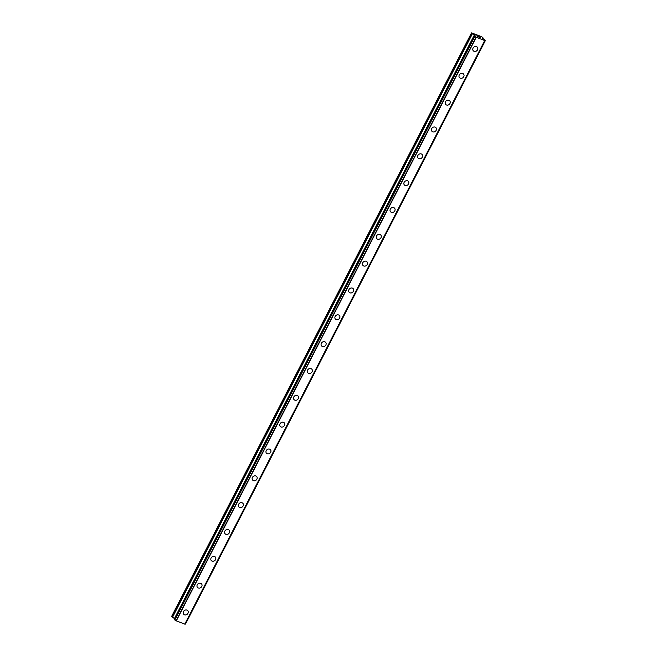 <?xml version="1.0" encoding="UTF-8"?>
<svg xmlns="http://www.w3.org/2000/svg" width="657" height="657" viewBox="0 0 657 657"><rect width="100%" height="100%" fill="white"/><g stroke="black" fill="none" stroke-linecap="round" stroke-linejoin="round"><path stroke-width="0.99" d="M187.721 610.657A2.694 2.332 -41.8 0 1 183.705 614.254A2.694 2.332 -41.8 0 1 187.73 610.657A2.694 2.332 -41.8 0 1 183.705 614.254M201.518 583.827A2.694 2.332 -41.8 0 1 197.494 587.415A2.694 2.332 -41.8 0 1 201.518 583.827A2.694 2.332 -41.8 0 1 197.494 587.415M215.307 556.996A2.694 2.332 -41.8 0 1 211.291 560.585A2.694 2.332 -41.8 0 1 215.307 556.996A2.694 2.332 -41.8 0 1 211.283 560.585M229.096 530.158A2.694 2.332 -41.8 0 1 225.072 533.755A2.694 2.332 -41.8 0 1 229.096 530.158A2.694 2.332 -41.8 0 1 225.08 533.755M242.885 503.328A2.694 2.332 -41.8 0 1 238.869 506.925A2.694 2.332 -41.8 0 1 242.885 503.328A2.694 2.332 -41.8 0 1 238.869 506.925M256.673 476.497A2.694 2.332 -41.8 0 1 252.658 480.095A2.694 2.332 -41.8 0 1 256.673 476.497A2.694 2.332 -41.8 0 1 252.658 480.095M270.462 449.667A2.694 2.332 -41.8 0 1 266.446 453.256A2.694 2.332 -41.8 0 1 270.462 449.667A2.694 2.332 -41.8 0 1 266.446 453.256M284.251 422.837A2.694 2.332 -41.8 0 1 280.235 426.426A2.694 2.332 -41.8 0 1 284.251 422.837A2.694 2.332 -41.8 0 1 280.235 426.426M298.04 395.999A2.694 2.332 -41.8 0 1 294.024 399.596A2.694 2.332 -41.8 0 1 298.048 395.999A2.694 2.332 -41.8 0 1 294.024 399.596M311.829 369.168A2.694 2.332 -41.8 0 1 307.813 372.765A2.694 2.332 -41.8 0 1 311.837 369.168A2.694 2.332 -41.8 0 1 307.813 372.765M325.626 342.338A2.694 2.332 -41.8 0 1 321.602 345.935A2.694 2.332 -41.8 0 1 325.626 342.338A2.694 2.332 -41.8 0 1 321.602 345.935M339.414 315.508A2.694 2.332 -41.8 0 1 335.39 319.097A2.694 2.332 -41.8 0 1 339.414 315.508A2.694 2.332 -41.8 0 1 335.399 319.097M353.203 288.678A2.694 2.332 -41.8 0 1 349.179 292.266A2.694 2.332 -41.8 0 1 353.203 288.678A2.694 2.332 -41.8 0 1 349.187 292.266M366.992 261.839A2.694 2.332 -41.8 0 1 362.976 265.436A2.694 2.332 -41.8 0 1 366.992 261.839A2.694 2.332 -41.8 0 1 362.976 265.436M380.781 235.009A2.694 2.332 -41.8 0 1 376.765 238.606A2.694 2.332 -41.8 0 1 380.781 235.009A2.694 2.332 -41.8 0 1 376.765 238.606M394.57 208.179A2.694 2.332 -41.8 0 1 390.554 211.776A2.694 2.332 -41.8 0 1 394.57 208.179A2.694 2.332 -41.8 0 1 390.554 211.776M408.358 181.348A2.694 2.332 -41.8 0 1 404.342 184.937A2.694 2.332 -41.8 0 1 408.358 181.348A2.694 2.332 -41.8 0 1 404.342 184.937M422.147 154.518A2.694 2.332 -41.8 0 1 418.131 158.107A2.694 2.332 -41.8 0 1 422.155 154.518A2.694 2.332 -41.8 0 1 418.131 158.107M435.936 127.68A2.694 2.332 -41.8 0 1 431.92 131.277A2.694 2.332 -41.8 0 1 435.944 127.68A2.694 2.332 -41.8 0 1 431.92 131.277M449.733 100.85A2.694 2.332 -41.8 0 1 445.709 104.447A2.694 2.332 -41.8 0 1 449.733 100.85A2.694 2.332 -41.8 0 1 445.709 104.447M463.522 74.019A2.694 2.332 -41.8 0 1 459.498 77.616A2.694 2.332 -41.8 0 1 463.522 74.019A2.694 2.332 -41.8 0 1 459.506 77.616M477.311 47.189A2.694 2.332 -41.8 0 1 473.286 50.778A2.694 2.332 -41.8 0 1 477.311 47.189A2.694 2.332 -41.8 0 1 473.295 50.778M480.168 37.671L479.323 37.104M479.824 37.293L478.551 36.554L479.602 36.956L480.333 37.769L479.232 37.309M480.324 37.769L478.559 36.554M478.395 36.973L477.302 36.398M477.729 36.266L476.736 35.889L478.247 36.833M478.271 36.915L477.425 36.455M477.926 36.316L476.686 35.839M482.189 37.975L485.145 40.167L485.416 40.488L484.71 40.553L476.235 37.293L474.28 35.979L475.175 35.815L474.584 35.125L471.512 32.883L481.704 36.669L483.059 37.876L482.164 38.024M474.264 35.946L174.335 619.535L176.314 620.881L184.855 624.142L484.776 40.553M485.416 40.488L185.488 624.084L485.416 40.488L185.471 624.093L184.937 623.978M174.721 619.945L474.65 36.349L174.737 619.945M174.351 619.526L474.28 35.979L174.351 619.526M471.512 32.883L171.584 616.471L174.721 618.787M476.021 37.153L176.101 620.75M476.144 37.235L176.224 620.832M476.235 37.293L176.314 620.881M484.71 40.553L184.781 624.15M484.743 40.553L184.822 624.15M472.169 33.622L172.241 617.21M472.391 33.786L172.463 617.375M474.362 34.961L174.434 618.549M474.584 35.125L174.655 618.713M474.535 36.266L174.614 619.863M474.789 36.422L174.861 620.011M485.309 40.479L185.381 624.076M483.035 37.892L482.665 38.591M484.784 40.545L184.855 624.142M483.059 37.876L482.681 38.607"/></g></svg>
